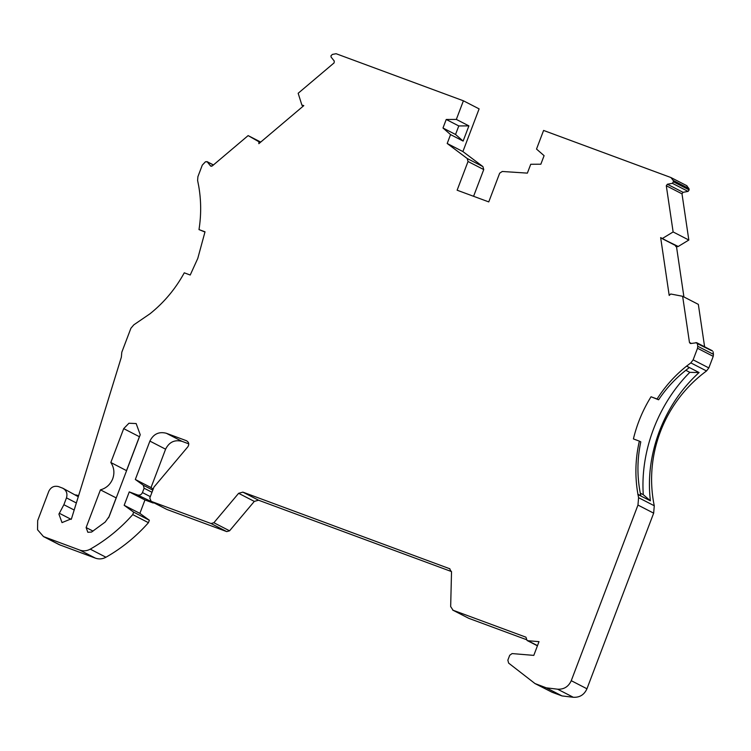 <?xml version="1.0" encoding="UTF-8"?>
<svg xmlns="http://www.w3.org/2000/svg" width="751" height="751" viewBox="0 0 751 751"><rect width="100%" height="100%" fill="white"/><g stroke="black" fill="none" stroke-linecap="round" stroke-linejoin="round"><path stroke-width="1.13" d="M537.5 645.635L527.962 640.725L539.011 641.654L533.792 655.388L512.107 653.577L509.713 655.276L507.854 660.148L508.634 663.105L534.994 683.56L546.306 687.832L557.599 689.193L573.304 697.275C579.678 697.613 584.231 694.778 586.953 688.78L653.661 513.158L654.271 505.761L638.575 497.669L637.984 494.59L650.385 500.795C647.681 477.777 650.685 454.599 659.397 431.271C668.287 408.131 681.514 388.558 699.068 372.543L686.621 366.103L690.826 362.883L693.135 359.842L697.529 348.267L713.225 356.35L713.45 354.341L697.754 346.258L697.529 348.267M654.271 505.761A130.524 125.652 117.3 0 1 660.373 431.769A130.524 125.652 117.3 0 1 706.522 370.966L708.831 367.924L693.135 359.842M527.962 640.725L527.052 640.462L525.925 637.177L453.078 610.244L450.666 606.601L451.52 572.046L449.52 568.591M260.719 142.08L248.13 135.602L212.223 165.98L210.44 165.84L207.285 161.887L205.502 161.737L202.291 165.117L197.898 176.692L197.607 180.484L198.639 185.694C201.212 200.226 201.324 214.852 198.996 229.59L205.014 231.815L197.776 258.419L190.219 275.026L184.267 272.82C175.537 288.806 164.112 302.465 149.984 313.787L133.809 324.845L130.899 328.271L121.803 352.228L121.352 357.185L71.486 518.744L62.014 522.602L58.916 514.097L63.873 504.719L66.473 497.875L76.367 502.973M473.581 196.293L483.738 169.576L482.921 166.6L462.898 151.561L479.11 108.876L463.405 100.794L336.119 53.725L332.364 54.419L330.938 55.846L331.125 57.123L334.289 61.075L334.082 62.896L298.166 93.274L301.864 105.027L303.798 105.638L258.842 143.666L258.982 141.901L260.193 142.521M688.827 240.029L673.131 231.946L666.297 185.75L667.367 184.248L672.37 183.319L688.076 191.402L683.063 192.331L682.002 193.842L688.827 240.029L678.209 246.488L662.082 238.574L678.209 246.488M126.581 470.67L110.829 462.503L123.699 428.633L128.937 423.245L136.156 423.555L140.23 434.745L109.177 516.5L105.196 522.048L91.556 532.065L87.839 532.281L86.121 527.559L100.437 489.859L116.236 497.922M100.437 489.859C106.276 488.206 110.359 484.517 112.706 478.791C114.753 472.961 114.124 467.526 110.829 462.503M573.304 697.275L562.001 695.924L552.041 692.234L536.345 684.152M534.994 683.56L552.041 692.234M468.774 618.326L452.675 610.065L468.774 618.326L526.057 639.514M226.746 531.605L211.05 523.513L150.942 501.274L166.91 509.478L226.746 531.605L229.571 530.816L254.317 501.396L258.56 500.222L451.511 571.577M188.764 443.85L182.024 441.353C174.607 439.485 169.135 442.095 165.595 449.192L151.026 487.568L153.176 489.117M153.223 503.02L144.962 499.969L139.874 513.384L149.365 520.246L148.435 522.687L132.739 514.604L133.669 512.163L124.168 505.301L129.266 491.886L137.517 494.937L154.753 503.236M78.292 496.73L62.99 488.3L58.644 486.629C54.194 485.512 50.908 487.08 48.787 491.332L37.672 520.603L37.55 529.755L43.483 536.571L59.188 544.653L95.433 558.153C99.019 559.401 102.53 559.091 105.957 557.233A163.446 157.344 -62.7 0 0 148.435 522.687M688.939 188.567L689.136 189.9L673.44 181.817L673.243 180.475L688.939 188.567L686.574 185.6M688.076 191.402L689.136 189.9M677.778 246.657L675.74 246.488L676.923 246.262L662.082 238.574M683.926 296.955L676.529 246.891M704.607 346.774L698.336 304.371L682.64 296.288L670.737 293.998L669.197 295.425L660.655 237.607L676.923 246.262M697.754 346.258L697.36 343.629L711.619 350.679M713.065 351.721L713.45 354.341M713.225 356.35L708.831 367.924M126.525 470.586L139.395 436.716L123.699 428.633M108.585 517.833L116.142 497.941M557.599 689.193C563.963 689.502 568.516 686.667 571.258 680.688L637.965 505.066L653.661 513.158M211.05 523.513L213.875 522.734L238.621 493.313L242.864 492.13L449.896 568.807M151.026 487.568L135.321 479.476L149.9 441.1C153.439 434.012 158.912 431.393 166.328 433.271L186.37 440.687C188.933 442.151 189.421 444.198 187.834 446.817L153.946 487.099L149.778 498.073L151.204 501.386L166.91 509.478M132.739 514.604A163.446 157.344 117.3 0 1 90.251 549.15L105.957 557.233M43.483 536.571L79.737 550.07C83.323 551.318 86.825 551.009 90.251 549.15M78.62 495.669L75.785 494.89M462.898 151.561L447.192 143.479L450.562 134.607L463.123 141.075L468.896 125.886L456.336 119.418L463.405 100.794M447.192 143.479L467.216 158.508L482.921 166.6M483.738 169.576L468.033 161.493L457.124 190.21L488.76 201.906L499.668 173.19L502.269 171.472L527.371 173.124L530.741 164.262L540.851 164.206L544.09 155.664L536.514 149.064L543.593 130.449L670.868 177.518L673.243 180.475M675.647 245.849L675.74 246.488M712.408 350.792L696.712 342.709L690.911 343.517L689.465 342.475L682.64 296.288M638.575 497.669L637.965 505.066M637.984 494.59L637.918 494.224C634.811 476.538 635.299 458.833 639.364 441.128L633.412 438.922C637.008 423.94 642.884 409.886 651.042 396.763L657.069 398.988C665.123 386.38 674.952 375.434 686.574 366.131L689.39 367.539A371.98 99.967 -69.7 0 0 689.371 367.577L686.574 366.131M695.924 342.587L697.36 343.629M690.911 343.517L690.122 343.404M662.513 238.405L673.131 231.946M673.44 181.817L672.37 183.319M686.977 185.779L670.868 177.518M468.033 161.493L467.216 158.508M450.562 134.607L442.987 128.008L446.225 119.475L456.336 119.418M302.127 105.497L303.207 106.135M260.278 142.446L258.982 141.901M258.635 141.601L248.13 135.602M210.834 166.159L211.322 166.29M213.453 164.948L206.891 161.568L213.359 165.023M62.183 487.943C66.304 489.971 67.74 493.276 66.473 497.875M150.322 496.636L142.446 492.581C141.395 494.731 139.752 495.51 137.517 494.937M142.446 492.581L144.108 488.216L151.984 492.271M152.791 490.121L143.253 485.212L144.108 488.216M143.253 485.212L135.321 479.476M133.669 512.163L149.365 520.246M260.175 142.54L259.02 141.948M468.896 125.886L458.786 125.943L446.225 119.475M463.123 141.075L455.538 134.476L458.786 125.943M442.987 128.008L455.538 134.476M650.385 500.795L643.278 494.684C640.284 450.741 658.298 403.831 689.822 372.346L699.068 372.543M685.823 370.29L689.822 372.346M643.278 494.684L640.293 493.144M639.364 441.128L640.8 441.87C636.979 459.828 636.989 477.786 640.819 495.726L637.824 494.458M198.996 229.59L204.985 232.031M689.371 367.577C677.139 376.617 666.888 387.356 658.608 399.785L657.069 398.988M658.608 399.785L651.042 396.763M640.819 495.726L637.918 494.224M562.001 695.924L546.306 687.832M124.168 505.301L139.874 513.384M129.266 491.886L144.962 499.969M74.189 510.032L63.873 504.719M690.826 362.883L706.522 370.966M667.367 184.248L683.063 192.331M586.953 688.78L571.258 680.688M258.56 500.222L242.864 492.13M229.571 530.816L213.875 522.734M238.621 493.313L254.317 501.396M149.9 441.1L165.595 449.192M60.531 545.245L44.825 537.162M79.737 550.07L95.433 558.153M666.297 185.75L682.002 193.842M691.342 343.442L689.465 342.475M93.011 531.107L86.121 527.559M166.328 433.271L182.024 441.353M59.301 513.252L71.204 519.382M527.052 640.462L537.434 645.813"/></g></svg>
